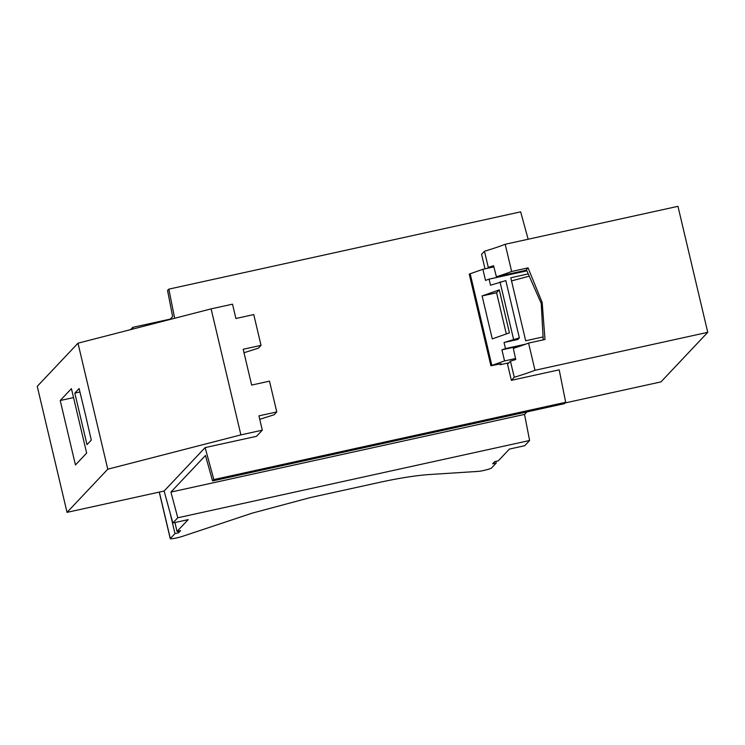 <?xml version="1.0" encoding="UTF-8"?>
<svg xmlns="http://www.w3.org/2000/svg" width="745" height="745" viewBox="0 0 745 745"><rect width="100%" height="100%" fill="white"/><g stroke="black" fill="none" stroke-linecap="round" stroke-linejoin="round"><path stroke-width="1.12" d="M74.817 393.109L86.997 444.653L91.3 440.109L85.321 414.211L79.11 388.555L74.817 393.109L79.939 391.982M496.403 276.767A73.96 7.571 -13.3 0 0 511.647 271.487L505.212 244.276A73.96 7.571 -13.3 0 1 484.474 251.261L488.282 267.371A73.96 7.571 -13.3 0 0 493.562 265.742L496.403 276.767L526.594 270.137M485.004 268.833L481.577 254.334L484.474 251.261M505.212 244.276L677.959 206.337L707.75 332.335L534.994 370.284L528.568 343.082A73.96 7.571 -13.3 0 1 513.333 348.362L515.736 359.528A73.96 7.571 166.7 0 1 510.446 361.157L514.255 377.268L511.359 380.341L507.55 364.231L510.446 361.157M77.992 343.194L107.774 469.201L240.896 434.884L211.105 308.877L77.992 343.194L37.25 386.348L67.041 512.355L164.124 491.029L205.117 447.605L213.862 479.575L565.688 402.3L564.403 403.66L212.576 480.935L205.471 455.484L170.912 492.082L524.536 414.406L526.911 411.892M211.105 308.877L232.524 304.174L235.904 318.497L253.756 314.576L261.029 345.363L258.366 348.176L243.997 352.73M130.599 329.635L132.768 327.344L133.104 328.992M174.665 318.273L168.836 289.135L520.662 211.85L528.149 239.238M169.879 319.512L172.635 316.588L167.56 290.494L168.836 289.135M132.768 327.344L170.26 319.102M261.029 345.363L243.187 349.275L251.642 385.072L269.494 381.161L276.767 411.938L274.104 414.76L259.735 419.314M487.398 268.302L488.282 267.371M528.065 267.874L526.38 269.662L541.233 303.429L542.174 302.433L528.065 267.874L511.647 271.487M60.215 400.512L71.427 388.648L86.653 453.081L75.45 464.945L60.215 400.512L73.541 397.588M493.861 266.887L482.89 269.299L470.188 273.76A5.913 0.605 166.7 0 0 469.248 274.132L490.908 365.776A5.913 0.605 166.7 0 1 491.849 365.404L504.551 360.934L501.925 349.843L505.492 348.586L504.048 342.504L517.868 339.469L519.358 337.885L504.048 342.504M529.248 276.181L511.526 280.893M499.979 363.96L500.165 364.724L501.096 363.737L490.908 365.776M543.068 336.945L525.681 340.763L510.791 277.755L528.252 273.918M505.492 348.586L525.812 344.125M526.892 270.835L489.074 279.142L490.508 285.223L505.827 280.604L519.358 337.885M513.538 339.161L499.997 281.889M499.28 289.889L509.44 332.847L492.268 338.891L482.117 295.933L496.58 292.757L499.28 289.889L482.117 295.933M489.074 279.142L485.507 280.39L482.89 269.299M522.459 345.326L501.925 349.843M504.551 360.934L515.521 358.531M508.9 362.806L500.165 364.724M506.321 333.946L496.58 292.757M276.767 411.938L258.925 415.859L262.305 430.182L256.522 436.309L205.117 447.605M534.994 370.284A73.96 7.571 -13.3 0 1 514.255 377.268M528.568 343.082L544.986 339.469L542.174 302.433M543.226 339.86L541.233 303.429M164.124 491.029L172.859 522.999L177.785 517.784L529.611 440.5L524.685 445.724L509.384 449.077L498.275 460.857L494.708 461.639L492.65 463.809L496.217 463.027L491.551 467.972A7.394 0.754 -13.3 0 1 485.973 469.937A7.394 0.754 -13.3 0 1 478.346 471.38L427.425 474.667C412.898 475.897 395.781 478.718 376.076 483.142L310.069 497.641L252.052 513.184L182.32 536.4A7.394 0.754 166.7 0 1 174.637 538.337A7.394 0.754 166.7 0 1 170.26 538.663A7.394 0.754 166.7 0 1 170.316 538.533L159.337 492.082M172.859 522.999L188.159 519.638L177.04 531.409L180.607 530.626L178.558 532.805L174.982 533.588L170.316 538.533M174.982 533.588L170.083 512.849M178.558 532.805L178.167 531.166M177.04 531.409L174.945 522.543M529.611 440.5L524.536 414.406M177.785 517.784L170.912 492.082M212.576 480.935L213.862 479.575M511.359 380.341L559.188 369.827L565.688 402.3M496.217 463.027L495.835 461.388M565.055 402.961L660.964 381.896L707.75 332.335M240.896 434.884L262.305 430.182M107.774 469.201L67.041 512.355M470.188 273.76L491.849 365.404M159.253 492.1L170.26 538.663"/></g></svg>

